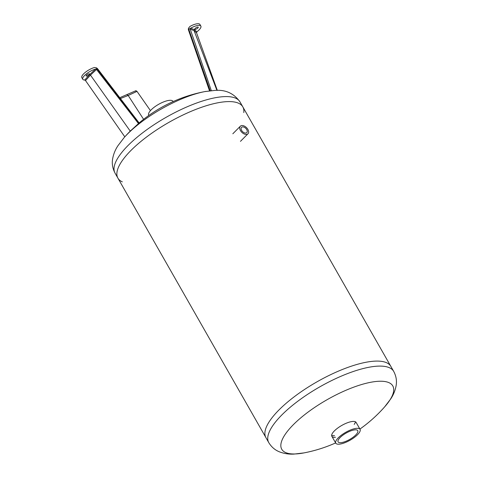 <?xml version="1.0" encoding="UTF-8"?>
<svg xmlns="http://www.w3.org/2000/svg" width="478" height="478" viewBox="0 0 478 478"><rect width="100%" height="100%" fill="white"/><g stroke="black" fill="none" stroke-linecap="round" stroke-linejoin="round"><path stroke-width="0.72" d="M243.78 112.581A71.903 23.171 150.3 0 0 242.824 106.881A71.903 23.171 150.3 0 0 220.233 102.37A71.903 23.171 150.3 0 0 147.881 136.021A71.903 23.171 150.3 0 0 117.911 178.133A71.903 23.171 150.3 0 0 122.332 181.855M130.249 131.109L139.146 122.971L97.542 68.683L96.454 67.822L96.992 68.766L97.542 68.683M85.508 80.555L90.467 75.112L96.52 69.465L95.588 69.077L89.601 74.64L84.72 80.023L85.508 80.555L124.812 136.839M89.601 74.64L90.467 75.112L130.243 131.103M96.52 69.465L138.501 123.587M84.72 80.023A9.984 3.221 -29.7 0 1 82.784 79.288A9.984 3.221 -29.7 0 1 86.243 73.982A9.984 3.221 -29.7 0 1 95.588 69.077A9.984 3.221 -29.7 0 1 96.12 68.946A9.984 3.221 -29.7 0 1 96.992 68.766L138.889 123.21M82.784 79.288L81.846 77.651A9.984 3.221 150.3 0 1 85.198 72.423A9.984 3.221 150.3 0 1 94.411 67.506L96.454 67.822M88.95 73.809A1.996 0.645 -29.7 0 1 89.577 73.935A1.996 0.645 -29.7 0 1 88.161 75.482A1.996 0.645 -29.7 0 1 86.106 75.912A1.996 0.645 -29.7 0 1 86.936 74.747A1.996 0.645 -29.7 0 1 88.95 73.809M127.07 94.799L128.182 95.475L120.426 98.546M143.597 119.327L128.182 95.475L137.007 91.388L135.973 90.695L135.447 91.119M137.007 91.388L150.451 110.627M190.232 29.182L194.068 30.58L196.554 32.815L196.864 31.817L194.403 29.594L190.626 28.226A9.984 3.221 -29.7 0 1 200.862 26.093L199.924 24.456A9.984 3.221 150.3 0 0 189.951 26.433L188.463 28.268L188.35 29.648L189.007 29.218A9.984 3.221 -29.7 0 1 190.029 28.578A9.984 3.221 -29.7 0 1 190.626 28.226L190.232 29.182L211.324 90.647M194.403 29.594L194.068 30.58L216.928 90.384M196.554 32.815L217.329 90.39M200.862 26.093A9.984 3.221 -29.7 0 1 196.864 31.817M188.35 29.648L209.519 90.85M197.151 28.578A1.996 0.645 -29.7 0 1 194.779 29.2A1.996 0.645 -29.7 0 1 196.195 27.652A1.996 0.645 -29.7 0 1 198.251 27.222A1.996 0.645 -29.7 0 1 197.151 28.578M148.831 115.437L148.688 115.18A13.982 4.505 -29.7 0 1 154.514 106.994A13.982 4.505 -29.7 0 1 168.585 100.452A13.982 4.505 -29.7 0 1 172.976 101.324L173.126 101.581M220.233 102.37A71.903 23.171 -29.7 0 1 242.824 106.881L390.843 366.381A71.903 23.171 150.3 0 0 368.251 361.87A71.903 23.171 150.3 0 0 295.9 395.521A71.903 23.171 150.3 0 0 265.923 437.633L268.779 442.64A71.903 23.171 150.3 0 1 298.756 400.528A71.903 23.171 150.3 0 1 371.107 366.877A71.903 23.171 150.3 0 1 393.699 371.388L390.843 366.381A71.903 23.171 150.3 0 0 368.251 361.87A71.903 23.171 150.3 0 0 295.9 395.521A71.903 23.171 150.3 0 0 265.923 437.633L117.911 178.133A71.903 23.171 -29.7 0 1 147.881 136.021A71.903 23.171 -29.7 0 1 220.233 102.37M242.424 126.921A3.722 2.294 -135.2 0 1 246.307 128.941A3.722 2.294 -135.2 0 1 246.809 132.603A3.722 2.294 -135.2 0 1 242.549 131.611A3.722 2.294 -135.2 0 1 241.527 127.357A3.722 2.294 -135.2 0 1 242.424 126.921M241.647 125.565A5.372 3.316 44.8 0 0 240.356 126.198A5.372 3.316 44.8 0 0 241.832 132.334A5.372 3.316 44.8 0 0 247.98 133.768A5.372 3.316 44.8 0 0 247.251 128.474A5.372 3.316 44.8 0 0 241.647 125.565M354.192 424.404A13.982 4.505 150.3 0 0 355.393 421.769M331.648 435.315A13.982 4.505 150.3 0 0 334.528 435.619M335.472 437.268A13.982 4.505 -29.7 0 1 331.846 436.295A13.982 4.505 -29.7 0 1 337.671 428.103A13.982 4.505 -29.7 0 1 351.742 421.56A13.982 4.505 -29.7 0 1 356.134 422.438L360.065 429.328A13.982 4.505 150.3 0 0 355.674 428.449A13.982 4.505 150.3 0 0 341.603 434.992A13.982 4.505 150.3 0 0 335.777 443.184A13.982 4.505 150.3 0 0 350.153 440.172A13.982 4.505 150.3 0 0 360.065 429.328M354.192 429.937A11.317 3.645 -29.7 0 1 357.747 430.648A11.317 3.645 -29.7 0 1 349.729 439.425A11.317 3.645 -29.7 0 1 338.089 441.863A11.317 3.645 -29.7 0 1 342.81 435.237A11.317 3.645 -29.7 0 1 354.192 429.937M205.869 91.406A63.915 20.596 150.3 0 0 204.853 91.591A63.915 20.596 150.3 0 0 124.083 137.664L117.958 145.694C115.222 149.811 113.429 154.263 112.599 159.049C111.798 163.834 112.617 168.525 115.055 173.126L117.911 178.133M139.128 122.948A143.812 143.812 0 0 1 204.853 91.591L214.885 90.408C225.556 89.541 233.915 93.365 239.974 101.874A71.903 23.171 150.3 0 0 217.376 97.363A71.903 23.171 150.3 0 0 145.025 131.014A71.903 23.171 150.3 0 0 115.055 173.126M188.463 28.268L210.23 90.76M359.916 429.071A143.812 143.812 0 0 0 384.671 406.844A63.915 20.596 150.3 0 0 372.721 381.928A63.915 20.596 150.3 0 0 292.542 425.504A63.915 20.596 150.3 0 0 303.894 452.917L293.868 454.1C288.933 454.363 284.189 453.634 279.642 451.913C275.119 450.168 271.498 447.073 268.779 442.64M131.283 130.082A143.812 143.812 0 0 0 124.083 137.664M239.974 101.874L242.824 106.881M135.842 90.736L119.769 97.685M240.452 141.351L247.98 133.768M232.828 133.774L240.356 126.198M384.671 406.844L390.795 398.819C393.531 394.697 395.318 390.245 396.154 385.459C396.955 380.673 396.137 375.983 393.699 371.388M303.894 452.917A143.812 143.812 0 0 0 335.628 442.927M331.846 436.295L335.777 443.184"/></g></svg>
